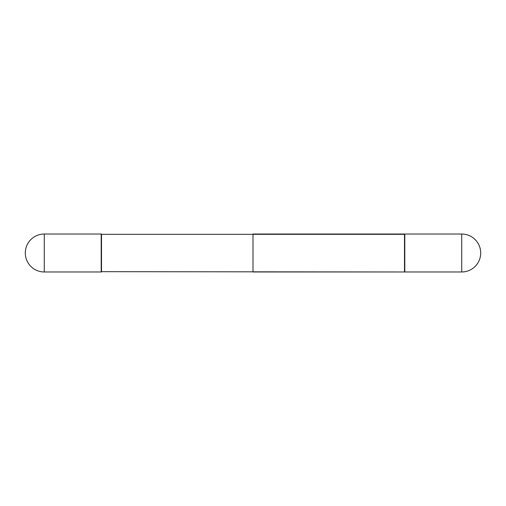 <?xml version="1.0" encoding="UTF-8"?>
<svg xmlns="http://www.w3.org/2000/svg" width="506" height="506" viewBox="0 0 506 506"><rect width="100%" height="100%" fill="white"/><g stroke="black" fill="none" stroke-linecap="round" stroke-linejoin="round"><path stroke-width="0.76" d="M44.275 234.025L101.2 234.025L101.2 271.975L44.275 271.975A18.975 18.975 0 0 1 25.3 253A18.975 18.975 0 0 1 44.275 234.025L44.275 271.975M101.2 234.329L404.8 234.329L404.496 271.975L253 271.975L253 234.025L404.496 234.025L404.496 271.975L101.2 271.671M404.8 234.025L404.8 271.975L404.8 234.025L461.725 234.025L461.725 271.975L404.8 271.975L461.725 271.975A18.975 18.975 0 0 0 480.7 253A18.975 18.975 0 0 0 461.725 234.025L461.725 271.975A18.975 18.975 0 0 0 480.7 253A18.975 18.975 0 0 0 461.725 234.025L404.8 234.025M101.504 234.025L101.504 271.975"/></g></svg>
